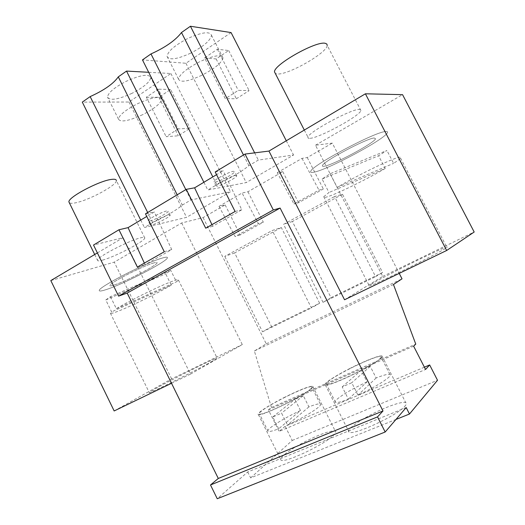 <?xml version="1.0" encoding="UTF-8"?>
<svg xmlns="http://www.w3.org/2000/svg" width="525" height="525" viewBox="0 0 525 525"><rect width="100%" height="100%" fill="white"/><g stroke="black" fill="none" stroke-linecap="round" stroke-linejoin="round"><path stroke-width="0.39" stroke-dasharray="2.62 1.97" d="M344.544 299.768L382.712 276.412L315.492 145.228L332.292 143.122L399.223 273.381M315.492 145.228L402.55 94.651M382.712 276.412L474.187 232.017M371.037 284.353C382.141 277.331 440.967 248.286 446.696 247.058C447.622 246.816 447.418 247.137 446.079 248.023C438.231 253.582 372.763 285.908 369.357 285.954C368.399 286.171 368.957 285.633 371.037 284.353M50.813 280.573L114.26 262.139L181.67 222.974L203.09 217.619L225.14 204.901L219.023 206.332L242.071 193.016L247.951 191.75L282.778 171.668L277.272 172.679L293.961 203.963L318.97 190.116L323.334 189.007L298.567 202.702L293.961 203.963M97.388 252.919L123.139 237.628L93.522 245.044M145.471 213.846L154.284 211.949L146.764 216.444M215.204 171.97L223.184 170.717L216.569 174.674M277.272 172.679L302.019 158.373L307.256 157.553L332.292 143.122M102.526 260.131C114.949 256.856 144.952 241.159 144.775 237.989C144.893 237.149 143.456 237.11 140.477 237.864C128.822 240.568 96.685 257.316 97.499 260.236C97.46 261.109 99.14 261.069 102.526 260.131M216.746 184.695C231.131 177.811 241.848 171.472 248.883 165.664L258.313 160.079L293.547 155.006L246.232 182.575L207.782 190.004L216.746 184.695L212.828 176.912M310.091 138.318C319.548 137.852 359.73 116.018 360.951 110.572L359.428 109.364C351.33 108.813 308.103 132.287 307.965 137.215C307.696 138.121 308.405 138.488 310.091 138.318M215.322 182.044C219.909 181.387 234.596 173.532 234.695 171.668L233.422 171.288C229.012 171.806 213.878 179.885 213.924 181.689L215.322 182.044M182.306 205.085L190.988 199.94L230.462 191.769L186.565 217.35L144.421 227.515L152.69 222.62C166.668 215.919 176.538 210.072 182.306 205.085L177.174 194.808M166.543 211.03C161.752 211.929 147.919 219.22 148.102 220.743L149.888 220.927C154.829 219.909 168.262 212.815 168.203 211.247L166.543 211.03M406.186 407.558L247.715 471.962L217.252 498.75M247.715 471.962L250.642 477.881L395.968 419.449M424.39 367.185L285.154 426.293L292.228 440.468L250.642 477.881M292.228 440.468L437.515 380.271M332.876 435.868C335.619 433.381 336.427 431.806 335.298 431.15C330.947 430.297 321.103 433.683 305.773 441.302C296.422 446.138 289.242 450.608 284.228 454.709C280.967 457.485 279.891 459.263 280.987 460.058C283.966 463.595 322.672 445.62 332.876 435.868M404.348 406.763C406.475 404.617 406.941 403.246 405.74 402.649C402.695 401.002 387.03 406.396 372.507 413.903C362.854 418.904 355.76 423.399 351.238 427.383C348.6 429.817 347.878 431.399 349.079 432.121C352.813 435.894 395.496 416.404 404.348 406.763M285.154 426.293L279.103 431.412L425.558 369.462M203.09 217.619L266.254 343.836L254.369 351.002L271.458 407.492L268.373 409.861L279.103 431.412M268.373 409.861L413.621 346.152M271.458 407.492L415.761 344.105M254.369 351.002L393.468 284.511M266.254 343.836L402.025 278.827M225.14 204.901L240.24 234.951L263.327 222.187L258.392 223.657L242.071 193.016M247.951 191.75L263.327 222.187M282.778 171.668L298.567 202.702M307.256 157.553L323.334 189.007M319.64 303.214L281.321 227.535L272.265 230.495L311.423 307.965L319.64 303.214L271.602 326.635L234.636 252.925L281.321 227.535M342.49 194.27L292.392 221.517L331.032 297.655L382.594 272.514L342.49 194.27L334.576 196.534L375.605 276.695L382.594 272.514M313.72 172.226C327.18 170.061 384.576 139.447 387.404 132.753C387.936 131.762 387.352 131.348 385.658 131.519C375.099 131.696 311.325 165.683 310.774 171.288C310.275 172.403 311.259 172.712 313.72 172.226C327.18 170.061 384.576 139.447 387.404 132.753C387.936 131.762 387.352 131.348 385.658 131.519C375.113 131.69 311.312 165.69 310.767 171.288C310.275 172.403 311.259 172.712 313.72 172.226M219.023 206.332L235.095 236.552L258.392 223.657M240.24 234.951L235.095 236.552M171.524 383.276L190.47 374.128L123.139 237.628M190.47 374.128L242.294 344.577L181.67 222.974M114.161 410.957L171.642 378.866L242.294 344.577M171.642 378.866L114.26 262.139M144.355 263.104L145.071 264.672L171.714 249.546L154.284 211.949M137.373 267.074L145.071 264.672M164.279 251.764L171.714 249.546M211.949 224.641L212.717 226.268L241.769 209.777L223.184 170.717M205.708 228.191L212.717 226.268M235.088 211.477L241.769 209.777M302.019 158.373L318.97 190.116M152.992 263.169C155.912 262.264 157.27 262.159 157.08 262.848C156.942 265.381 126.82 280.993 114.66 284.858C111.339 285.948 109.738 286.138 109.863 285.436C109.364 283.172 141.625 266.503 152.992 263.169C155.905 262.264 157.27 262.159 157.073 262.848C156.942 265.381 126.827 280.987 114.66 284.858C111.339 285.948 109.738 286.145 109.856 285.436C109.364 283.172 141.625 266.497 152.992 263.169M248.883 165.664L243.475 154.993M203.89 182.26L207.782 190.004M231.072 32.57L185.942 63.269L142.472 59.896M185.942 63.269L246.232 182.575M286.283 140.772L293.547 155.006M204.586 57.881L216.136 58.944L228.69 50.531L217.37 49.245L204.586 57.881L225.291 98.7L236.362 98.752L249.113 90.628L238.278 90.366L225.291 98.7M217.37 49.245L238.278 90.366M254.651 152.86L258.313 160.079M374.24 137.983L375.565 138.817C373.846 143.332 333.434 164.889 324.371 166.202C322.75 166.504 322.114 166.274 322.462 165.513C323.078 161.523 366.588 138.331 374.24 137.983L375.565 138.817C373.846 143.332 333.434 164.889 324.371 166.202C322.75 166.504 322.114 166.274 322.462 165.513C323.078 161.523 366.588 138.331 374.24 137.983M235.508 175.429L236.768 175.783C236.65 177.594 221.95 185.443 217.383 186.139L216.005 185.817C215.978 184.065 231.125 175.993 235.508 175.429M185.824 189.617L190.988 199.94M152.69 222.62L147.683 212.52M140.726 220.054L144.421 227.515M148.693 72.293L170.894 73.507L128.993 102.014L82.3 102.119M128.993 102.014L186.565 217.35M170.894 73.507L230.462 191.769M178.205 128.927L166.143 136.671L178.244 135.804L190.102 128.244L178.205 128.927L158.255 89.191L146.383 97.21L166.143 136.671M151.843 224.871L150.078 224.713C149.914 223.237 163.754 215.959 168.525 215.014L170.172 215.204C170.212 216.727 156.772 223.814 151.843 224.871M283.953 397.628C299.217 390.009 308.805 386.21 312.723 386.216C313.681 386.531 312.716 387.778 309.822 389.95C299.014 398.396 260.662 416.712 258.385 414.579C257.473 414.166 258.72 412.729 262.126 410.281C267.337 406.632 274.614 402.413 283.953 397.628M349.598 368.629C364.107 361.193 379.339 355.156 381.944 355.904C382.974 356.167 382.351 357.223 380.08 359.067C370.525 367.244 328.296 387.201 325.349 385.002C324.338 384.648 325.231 383.414 328.013 381.288C332.758 377.79 339.951 373.57 349.598 368.629M234.636 252.925L224.772 256.371L272.265 230.495M271.602 326.635L262.526 331.78L224.772 256.371M262.526 331.78L311.423 307.965M331.032 297.655L323.026 302.308L375.605 276.695M292.392 221.517L283.533 224.352L334.576 196.534M323.026 302.308L283.533 224.352M212.671 361.023C198.253 369.364 150.255 393.304 149.284 392.654L155.124 388.881C171.367 379.713 214.843 358.057 217.101 358.024L212.671 361.023M106.444 289.511C124.208 283.776 167.009 261.581 167.409 257.834C167.705 256.85 165.815 256.981 161.733 258.221C145.615 262.841 98.352 287.241 99.264 290.43C99.127 291.454 101.515 291.145 106.444 289.511C124.208 283.776 167.009 261.581 167.409 257.834C167.705 256.85 165.815 256.981 161.733 258.221C145.615 262.841 98.352 287.241 99.264 290.43C99.127 291.454 101.515 291.145 106.444 289.511M190.575 53.202C176.846 59.397 169.011 60.447 167.048 56.352C167.849 51.247 174.838 45.255 188.029 38.364C202.066 32.13 209.888 31.113 211.503 35.306C210.44 40.569 203.464 46.535 190.575 53.202M216.136 58.944L236.362 98.752M228.69 50.531L249.113 90.628M131.946 93.345C117.941 99.645 109.804 100.905 107.52 97.118C108.038 92.768 114.312 87.472 126.348 81.237C140.674 74.885 148.798 73.657 150.721 77.543C149.986 82.018 143.725 87.288 131.946 93.345M146.383 97.21L158.917 97.296L170.592 89.467L190.102 128.244M170.592 89.467L158.255 89.191M158.917 97.296L178.244 135.804M201.764 75.298C188.035 81.559 180.292 82.838 178.526 79.124C179.511 74.373 186.611 68.552 199.835 61.674C213.859 55.368 221.589 54.121 223.013 57.94C221.76 62.849 214.673 68.637 201.764 75.298M142.61 114.693C128.618 121.065 120.573 122.542 118.473 119.129C119.155 115.08 125.521 109.942 137.583 103.714C151.896 97.289 159.928 95.832 161.667 99.35C160.775 103.523 154.422 108.636 142.61 114.693M379.805 358.844C381.308 357.492 381.636 356.705 380.783 356.495C376.799 354.867 337.017 373.859 328.118 381.577C326.183 383.178 325.638 384.123 326.498 384.405C329.464 386.603 372.435 366.043 379.805 358.844M367.021 381.892C353.128 388.434 343.127 394.216 337.024 399.243C335.134 400.949 334.642 402.006 335.56 402.406C337.155 402.918 341.434 401.848 348.403 399.184L342.195 386.892L351.737 382.758L357.984 395.115C373.045 388.027 383.401 381.99 389.045 377.009C390.502 375.559 390.777 374.673 389.872 374.358C388.001 373.912 383.427 375.119 376.143 377.974L370.243 366.352L361.161 370.328L367.021 381.892L348.403 399.184M376.143 377.974L357.984 395.115M370.243 366.352L351.737 382.758M342.195 386.892L361.161 370.328M309.776 389.642C311.811 387.995 312.421 387.043 311.614 386.787C308.477 385.14 272.173 402.642 262.027 410.642C259.547 412.538 258.7 413.661 259.494 413.995C261.778 416.135 300.923 397.208 309.776 389.642M300.477 410.511C287.326 416.706 277.331 422.428 270.506 427.672C268.072 429.68 267.277 430.907 268.131 431.366C269.364 431.852 272.875 430.999 278.663 428.8L272.77 416.968L281.564 413.162L287.497 425.047C301.711 418.346 312.067 412.374 318.557 407.137C320.539 405.385 321.103 404.329 320.237 403.961C318.787 403.528 315.013 404.499 308.923 406.875L303.306 395.666L294.892 399.354L300.477 410.511L278.663 428.8M308.923 406.875L287.497 425.047M303.306 395.666L281.564 413.162M272.77 416.968L294.892 399.354M360.951 110.572L327.219 45.393C327.108 52.966 287.523 75.403 277.121 73.959L275.343 73.513M385.186 168.492C366.037 179.734 335.278 194.729 326.425 197.078C324.05 197.741 323.157 197.617 323.748 196.704L328.978 192.511L322.081 179.025L330.173 173.736L386.932 150.465L378.597 155.748L385.186 168.492L328.978 192.511M330.173 173.736L337.168 187.386C356.764 175.613 392.385 158.347 399.046 157.336C400.66 157.008 401.159 157.257 400.542 158.091C399.715 159.141 397.405 160.899 393.606 163.354L386.932 150.465M337.168 187.386L393.606 163.354M322.081 179.025L378.597 155.748M144.775 237.989L116.347 180.561C117.252 185.181 87.518 201.082 74.491 203.004C71.8 203.457 70.074 203.372 69.3 202.735M171.275 285.121C158.445 292.825 130.056 306.731 117.239 311.555C112.403 313.392 110.112 313.911 110.362 313.103L111.608 311.863L105.781 299.959L110.473 296.671L170.763 270.395L165.67 273.801L171.275 285.121L111.608 311.863M110.473 296.671L116.366 308.707C128.888 300.95 161.385 285.095 173.033 281.026C177.023 279.589 178.828 279.267 178.434 280.061L176.433 281.833L170.763 270.395M116.366 308.707L176.433 281.833M105.781 299.959L165.67 273.801M400.542 158.091L446.696 247.058M323.748 196.704L369.357 285.954M94.697 254.52L97.499 260.236M304.31 130.069L307.965 137.215M236.768 175.783L234.695 171.668M216.005 185.817L213.924 181.689M150.071 224.713L148.102 220.743M170.172 215.204L168.203 211.247M312.716 386.216L335.298 431.15M258.385 414.579L280.987 460.058M381.944 355.911L405.74 402.649M325.349 385.002L349.079 432.121M110.362 313.103L149.284 392.654M178.434 280.061L217.101 358.024M178.526 79.124L167.048 56.352M223.013 57.94L211.503 35.306M118.473 119.129L107.52 97.118M161.667 99.35L150.721 77.543M389.878 374.358L380.783 356.495M335.56 402.406L326.498 384.405M320.243 403.961L311.614 386.787M268.131 431.366L259.494 413.995"/><path stroke-width="0.79" d="M446.657 250.484L344.544 299.768L268.938 151.069L365.4 93.798L402.55 94.651L474.187 232.017L446.657 250.484L365.4 93.798M424.39 367.185L429.667 364.947L437.515 380.271L409.474 414.015L406.186 407.558L385.179 432.003L377.527 416.883L382.994 410.97L280.12 208.071L273.308 209.948L245.018 154.068L268.938 151.069M429.667 364.947L425.558 369.462L413.621 346.152L415.761 344.105L393.468 284.511L402.025 278.827L399.223 273.381M171.524 383.276L114.161 410.957L50.813 280.573L97.388 252.919M385.179 432.003L217.252 498.75L210.499 484.982L218.295 478.459L127.188 293.068L118.578 296.12L93.522 245.044L118.965 229.76L128.067 227.633L144.355 263.104M146.764 216.444L128.067 227.633M118.965 229.76L137.373 267.074L164.279 251.764L145.471 213.846L186.277 189.341L194.611 187.819L211.949 224.641M216.569 174.674L194.611 187.819M186.277 189.341L205.708 228.191L235.088 211.477L215.204 171.97L245.018 154.068M118.578 296.12L273.308 209.948M127.188 293.068L280.12 208.071M218.295 478.459L382.994 410.97M210.499 484.982L377.527 416.883M395.968 419.449L409.474 414.015M212.828 176.912L150.983 53.924C165.382 47.434 175.547 40.3 181.486 32.53L190.431 26.25L231.072 32.57L286.283 140.772M243.475 154.993L181.486 32.53M203.89 182.26L142.472 59.896L150.983 53.924M190.431 26.25L254.651 152.86M177.174 194.808L118.289 76.867L126.532 71.085L185.824 189.617M147.683 212.52L90.156 96.6C104.14 90.261 113.518 83.685 118.289 76.867M140.726 220.054L82.3 102.119L90.156 96.6M126.532 71.085L148.693 72.293M275.343 73.513L274.509 71.892C273.538 64.818 316.129 40.701 325.251 43.312L326.832 44.021L327.219 45.393M69.3 202.735L68.946 202.007C67.403 197.603 99.258 180.666 111.556 179.399C114.686 178.986 116.281 179.373 116.34 180.561M304.31 130.069L274.509 71.892M94.697 254.52L68.946 202.007"/></g></svg>
